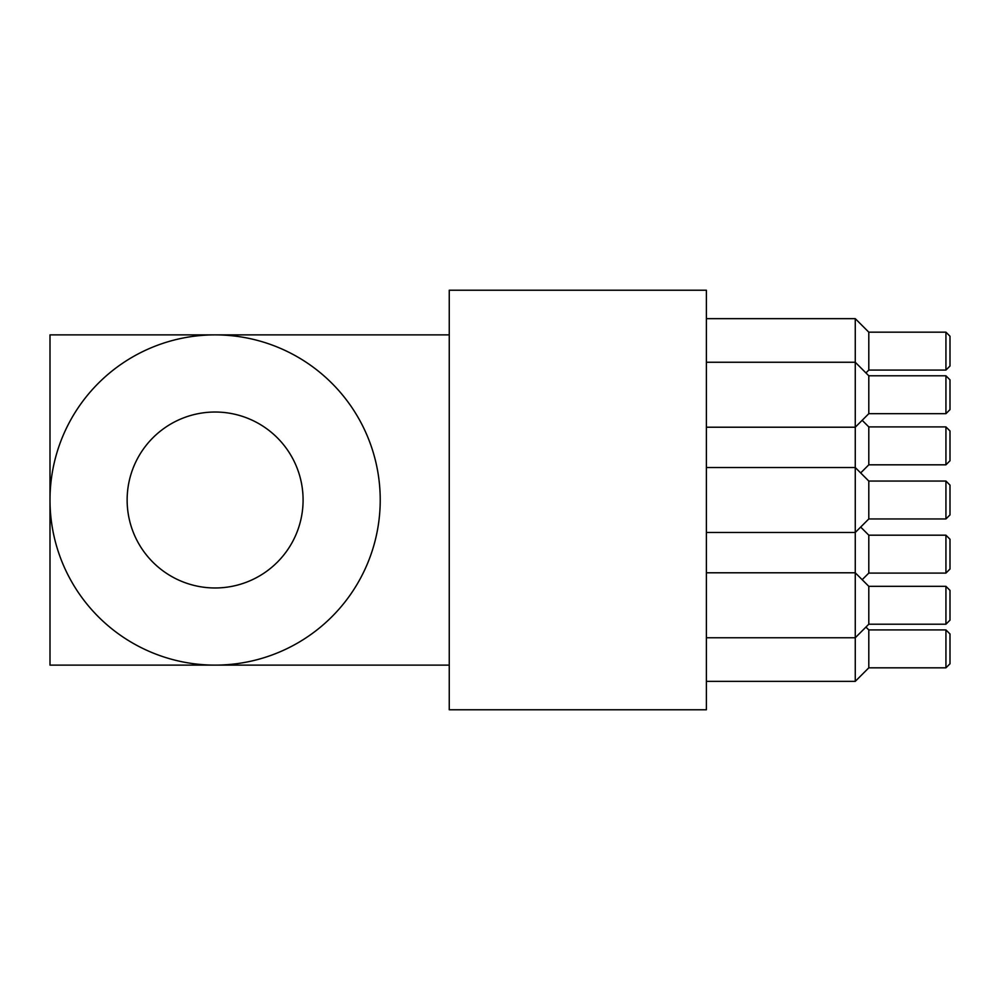 <?xml version="1.0" encoding="UTF-8"?>
<svg xmlns="http://www.w3.org/2000/svg" width="1000" height="1000" viewBox="0 0 1000 1000"><rect width="100%" height="100%" fill="white"/><g stroke="black" fill="none" stroke-linecap="round" stroke-linejoin="round"><path stroke-width="1.5" d="M950 500L950 485.112L945.938 481.05L945.938 518.95L950 514.888L950 500M945.938 518.95L868.8 518.95L868.8 481.05L945.938 481.05M950 394.738L950 379.85L945.938 375.788L945.938 413.675L950 409.613L950 394.738M945.938 413.675L868.8 413.675L868.8 375.788L945.938 375.788M950 445.863L950 430.975L945.938 426.912L945.938 464.812L950 460.75L950 445.863M945.938 464.812L868.8 464.812L868.8 426.912L945.938 426.912M950 351.125L950 336.238L945.938 332.175L945.938 370.075L950 366.012L950 351.125M945.938 370.075L868.8 370.075L868.8 332.175L945.938 332.175M950 554.138L950 539.25L945.938 535.188L945.938 573.088L950 569.025L950 554.138M945.938 573.088L868.8 573.088L868.8 535.188L945.938 535.188M950 605.262L950 590.388L945.938 586.325L945.938 624.212L950 620.15L950 605.262M945.938 624.212L868.8 624.212L868.8 586.325L945.938 586.325M950 648.875L950 633.987L945.938 629.925L945.938 667.825L950 663.763L950 648.875M945.938 667.825L868.8 667.825L868.8 629.925L945.938 629.925M706.388 500L706.388 290.225L449.25 290.225L449.25 709.775L706.388 709.775L706.388 500M868.8 332.175L855.263 318.65L855.263 681.35L868.8 667.825M127.137 500A87.975 87.975 0 0 1 215.113 412.025A87.975 87.975 0 0 1 303.087 500A87.975 87.975 0 0 1 215.113 587.975A87.975 87.975 0 0 1 127.137 500M380.225 500A165.113 165.113 0 0 1 215.113 665.113A165.113 165.113 0 0 1 50 500A165.113 165.113 0 0 1 215.113 334.888A165.113 165.113 0 0 1 380.225 500M449.25 665.113L50 665.113L50 334.888L449.25 334.888M868.8 535.188L860.675 527.062L868.8 518.95L855.263 532.475L706.388 532.475M868.8 573.088L862.175 579.7L868.8 586.325L855.263 572.788L706.388 572.788M868.8 426.912L862.175 420.3L868.8 413.675L855.263 427.212L706.388 427.212M868.8 464.812L860.675 472.938L868.8 481.05L855.263 467.525L706.388 467.525M706.388 362.25L855.263 362.25L868.8 375.788L865.938 372.925L868.8 370.075M706.388 318.65L855.263 318.65M868.8 624.212L855.263 637.75L706.388 637.75M868.8 629.925L865.938 627.075M706.388 681.35L855.263 681.35"/></g></svg>

